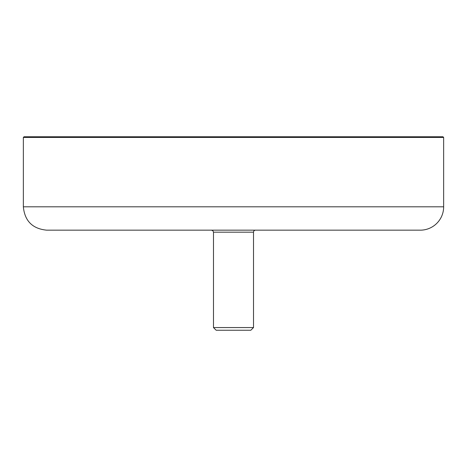<?xml version="1.0" encoding="UTF-8"?>
<svg xmlns="http://www.w3.org/2000/svg" width="467" height="467" viewBox="0 0 467 467"><rect width="100%" height="100%" fill="white"/><g stroke="black" fill="none" stroke-linecap="round" stroke-linejoin="round"><path stroke-width="0.7" d="M213.483 327.565L216.157 330.233L250.843 330.233L253.517 327.565L213.483 327.565L213.483 232.163L253.517 232.163A2.002 2.002 0 0 1 255.513 230.167M233.5 136.767L24.015 136.767L23.35 137.432L443.65 137.432L442.985 136.767L233.5 136.767M443.65 206.817L23.35 206.817C24.733 220.996 32.515 228.777 46.7 230.167L420.3 230.167A23.35 23.35 0 0 0 443.65 206.817L443.65 137.432M253.517 327.565L253.517 232.163M23.35 206.817L23.35 137.432M213.483 232.163L212.911 230.762L211.487 230.167"/></g></svg>
